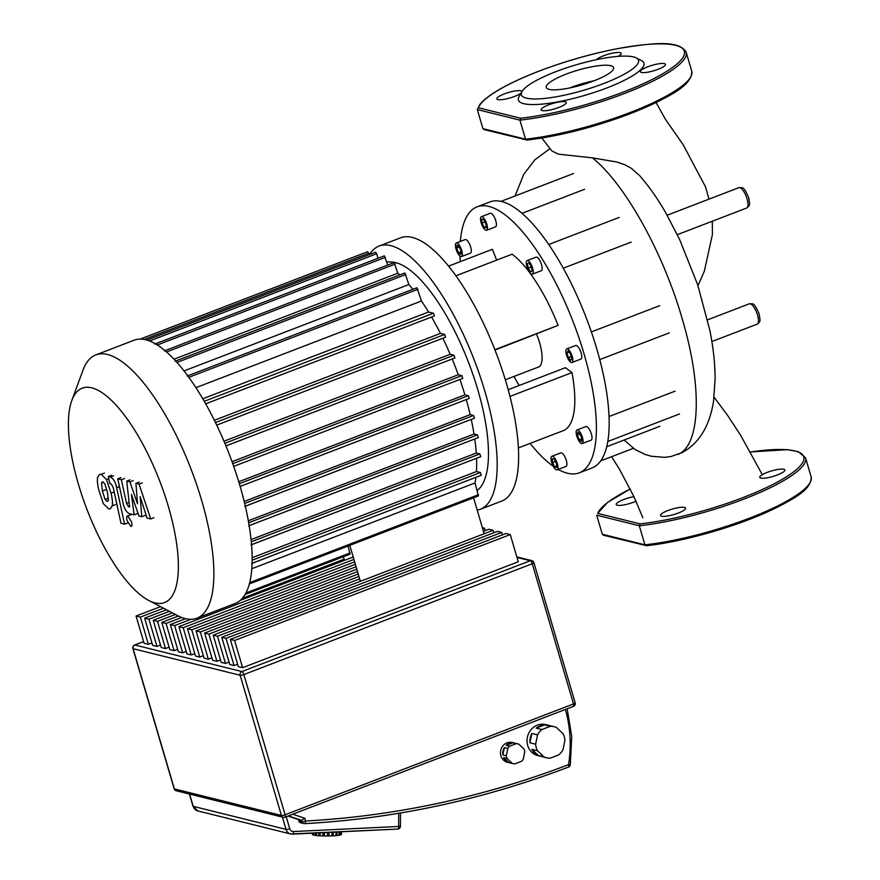 <?xml version="1.0" encoding="UTF-8"?>
<svg xmlns="http://www.w3.org/2000/svg" width="880" height="880" viewBox="0 0 880 880"><rect width="100%" height="100%" fill="white"/><g stroke="black" fill="none" stroke-linecap="round" stroke-linejoin="round"><path stroke-width="1.32" d="M667.931 510.532A13.079 2.849 -16.4 0 0 660.506 515.504A13.079 2.849 -16.4 0 0 678.183 513.084A13.079 2.849 -16.4 0 0 685.608 508.112A13.079 2.849 -16.4 0 0 667.931 510.532M767.195 472.395A13.079 2.849 -16.4 0 0 759.77 477.367A13.079 2.849 -16.4 0 0 777.447 474.936A13.079 2.849 -16.4 0 0 784.872 469.975A13.079 2.849 -16.4 0 0 767.195 472.395M633.952 496.683A13.079 2.849 -16.4 0 0 623.645 499.554A13.079 2.849 -16.4 0 0 616.22 504.515A13.079 2.849 -16.4 0 0 633.897 502.095A13.079 2.849 -16.4 0 0 636.02 501.215M630.267 489.027A107.569 23.386 -16.4 0 0 597.718 513.381L640.024 523.875L639.298 525.767L596.695 515.196L602.305 534.248L604.131 535.161M597.718 513.381L607.607 502.37L630.245 488.972M809.468 483.582A107.569 23.386 163.6 0 1 646.437 545.655L644.908 544.819L639.298 525.767A109.021 23.705 163.6 0 0 751.476 496.1A109.021 23.705 163.6 0 0 805.53 457.82L798.303 451.671L787.391 449.658L750.42 451.957M646.437 545.655L603.295 535.183M108.13 500.896L107.052 501.314L105.039 499.411L102.432 491.04L101.475 483.01L102.839 481.943L104.819 483.846L107.437 492.283L108.383 500.236L107.679 501.303M102.179 481.954L102.839 481.943M111.034 493.174C112.398 499.015 112.805 503.25 112.244 505.857L110.319 508.849L108.691 508.904L103.312 503.646L98.835 490.149C97.449 484.242 97.042 479.996 97.614 477.4L99.55 474.408L101.189 474.364L106.535 479.611L111.034 493.174L114.18 491.964M108.801 478.742L106.535 479.611M116.655 487.696L124.586 524.183L120.989 523.292L113.179 487.333L111.243 483.967L109.857 483.626L108.306 476.498L110.352 477.004C113.41 478.544 115.511 482.108 116.655 487.696L119.471 486.618M127.82 522.94L124.586 524.183M111.54 475.255L108.306 476.498M127.127 520.663C126.313 517.517 126.533 515.955 127.765 515.988L131.483 521.741C132.297 524.887 132.077 526.449 130.834 526.416L127.127 520.663M127.303 515.999L130.999 514.745M137.511 503.789L135.927 483.351L139.062 484.132L150.722 518.958L147.015 518.034L140.151 496.595L141.757 516.736L138.952 516.032L131.45 494.439L134.123 514.844L129.36 513.678C126.313 512.171 124.212 508.618 123.057 503.008L117.766 478.819L121.363 479.721L126.522 503.349L128.458 506.704L129.58 506.979L126.753 481.074L129.899 481.855L137.511 503.789M139.15 482.108L135.927 483.351M142.296 482.889L139.062 484.132M153.956 517.715L150.722 518.958M144.991 515.493L141.757 516.736M137.357 513.601L134.123 514.844M121 477.587L117.766 478.819M124.597 478.478L121.363 479.721M129.987 479.831L126.753 481.074M133.122 480.612L129.899 481.855M550.264 726.33A15.994 14.63 -76.1 0 1 554.136 726.704A15.994 14.63 -76.1 0 1 556.556 727.562L563.013 733.689A15.994 14.63 -76.1 0 1 564.949 740.245L563.035 749.584A15.994 14.63 -76.1 0 1 558.679 754.908L550.308 758.131A15.994 14.63 -76.1 0 1 546.436 757.746A15.994 14.63 -76.1 0 1 544.016 756.899L538.318 755.48A15.994 14.63 -76.1 0 1 531.861 749.364L537.559 750.772A15.994 14.63 -76.1 0 1 535.623 744.205L529.936 742.797A15.994 14.63 -76.1 0 1 531.839 733.458L537.537 734.877A15.994 14.63 -76.1 0 1 541.893 729.542L536.206 728.134A15.994 14.63 -76.1 0 1 540.188 725.846A15.994 14.63 -76.1 0 1 544.566 724.911L550.264 726.33L541.893 729.542M546.436 757.746L537.9 755.634A15.994 14.63 -76.1 0 1 527.032 741.081A15.994 14.63 -76.1 0 1 537.339 725.142A15.994 14.63 -76.1 0 1 545.6 724.592L554.136 726.704M516.252 743.655A10.175 9.306 -76.1 0 1 517.99 743.908A10.175 9.306 -76.1 0 1 518.859 744.172L523.974 749.023A10.175 9.306 -76.1 0 1 524.777 751.74L523.27 759.143A10.175 9.306 -76.1 0 1 521.455 761.354L514.822 763.906A10.175 9.306 -76.1 0 1 513.084 763.653A10.175 9.306 -76.1 0 1 512.215 763.389L508.794 762.542A10.175 9.306 -76.1 0 1 503.679 757.691L507.1 758.538A10.175 9.306 -76.1 0 1 506.297 755.821L502.876 754.974A10.175 9.306 -76.1 0 1 504.394 747.571L507.804 748.418A10.175 9.306 -76.1 0 1 509.619 746.207L506.198 745.36A10.175 9.306 -76.1 0 1 509.322 743.402A10.175 9.306 -76.1 0 1 512.831 742.808L516.252 743.655L509.619 746.207M513.084 763.653L507.397 762.245A10.175 9.306 -76.1 0 1 500.478 752.994A10.175 9.306 -76.1 0 1 507.034 742.841A10.175 9.306 -76.1 0 1 512.292 742.489L517.99 743.908M502.876 754.974L504.394 747.571M507.804 748.418L506.297 755.821M508.794 762.542L503.679 757.691M507.1 758.538L512.215 763.389M506.198 745.36L512.831 742.808M529.936 742.797L531.839 733.458M537.537 734.877L535.623 744.205M536.206 728.134L544.566 724.911M538.318 755.48L531.861 749.364M537.559 750.772L544.016 756.899M518.265 561.781L242.616 667.7L234.608 640.475L510.257 534.567L518.265 561.781M510.257 534.567L505.967 533.5L230.318 639.408L238.337 666.633L242.616 667.7M237.622 664.202L234.047 665.577L226.039 638.352L501.688 532.433L502.403 534.875M501.688 532.433L497.398 531.377L221.76 637.285L229.768 664.51L234.047 665.577M229.053 662.079L225.489 663.443L217.47 636.229L493.119 530.31L493.834 532.741M359.645 578.886L213.191 635.162L221.199 662.387L225.489 663.443M493.119 530.31L488.829 529.254L483.439 531.322M220.484 659.956L216.92 661.32L208.901 634.095L358.93 576.455M482.713 528.891L484.55 528.187L485.265 530.618M358.215 574.024L204.622 633.039L212.63 660.264L216.92 661.32M211.915 657.822L208.351 659.197L200.332 631.972L357.5 571.582M356.785 569.151L196.053 630.916L204.061 658.13L208.351 659.197M203.346 655.699L199.782 657.074L191.774 629.849L356.07 566.72M355.355 564.289L187.484 628.782L195.492 656.007L199.782 657.074M194.777 653.576L191.213 654.951L183.205 627.726L354.64 561.847M353.925 559.416L178.915 626.659L186.934 653.884L191.213 654.951M186.219 651.453L182.644 652.817L174.636 625.592L191.048 619.289M240.35 600.347L353.199 556.985M185.603 618.673L170.346 624.536L178.365 651.761L182.644 652.817M177.65 649.319L174.075 650.694L166.067 623.469L181.687 617.463M178.398 616.022L161.777 622.413L169.796 649.627L174.075 650.694M169.081 647.196L165.506 648.571L157.498 621.346L175.395 614.471M172.425 612.898L153.219 620.279L161.227 647.504L165.506 648.571M160.512 645.073L156.948 646.448L148.929 619.223L169.444 611.336M148.929 619.223L144.65 618.156L152.658 645.381L156.948 646.448M157.498 621.346L153.219 620.279M166.067 623.469L161.777 622.413M174.636 625.592L170.346 624.536M183.205 627.726L178.915 626.659M191.774 629.849L187.484 628.782M200.332 631.972L196.053 630.916M208.901 634.095L204.622 633.039M217.47 636.229L213.191 635.162M226.039 638.352L221.76 637.285M234.608 640.475L230.318 639.408M166.474 609.774L144.65 618.156M482.35 527.637L484.55 528.187M151.943 642.95L148.379 644.314L140.36 617.089L163.493 608.212M140.36 617.089L136.081 616.033L160.512 606.639M148.379 644.314L144.089 643.258L136.081 616.033M565.389 709.467A120.659 110.396 -76.1 0 1 568.557 764.654A2.904 0.99 69.1 0 1 568.458 767.085A2.904 2.904 0 0 0 570.295 764.83L568.557 764.654A988.02 904.002 -76.1 0 1 305.613 821.018L304.81 818.268L301.521 820.336L298.386 819.555L298.793 820.941A2.904 2.662 -76.1 0 0 300.652 822.789L303.776 823.559A2.904 2.662 103.9 0 0 304.502 823.625A2.904 1.133 -93.1 0 0 304.634 823.647A2.904 1.133 -93.1 0 0 305.613 821.018A2.904 0.627 163.6 0 1 301.928 821.722A2.904 2.662 103.9 0 0 303.776 823.559A2.904 2.904 0 0 0 304.634 823.647C394.614 818.686 482.548 799.832 568.458 767.085A2.904 0.99 69.1 0 1 568.216 767.096M287.98 816.057L298.386 819.555M312.433 834.427A14.542 1.551 -0.2 0 0 312.422 834.493A14.542 1.551 -0.2 0 0 312.433 834.548L312.433 833.195M312.554 833.195L312.565 834.702A14.542 1.551 -0.2 0 0 313.313 835.021L313.313 833.162M313.874 833.129L313.885 835.164A14.542 1.551 -0.2 0 0 315.535 835.439L315.524 833.052M316.481 833.008L316.492 835.56A14.542 1.551 -0.2 0 0 318.868 835.758L318.868 832.887M320.111 832.832L320.122 835.835A14.542 1.551 -0.2 0 0 323.004 835.956L322.993 832.689M324.401 832.623L324.412 835.989A14.542 1.551 -0.2 0 0 327.514 836L327.503 832.469M328.955 832.403L328.966 835.978A14.542 1.551 -0.2 0 0 331.98 835.89L331.969 832.282A14.542 1.551 -0.2 0 0 332.64 832.249A14.542 1.551 -0.2 0 0 333.3 832.216L333.311 835.824L331.98 835.813M316.492 835.439L315.535 835.439M316.063 835.395L316.063 833.019M320.122 835.747L318.868 835.758M319.231 835.692L319.231 832.876M324.412 835.912L323.004 835.956M323.158 835.879L323.147 832.678M328.966 835.978L327.514 835.923M328.9 835.912L328.889 832.403M333.036 835.758L333.025 832.227M333.311 835.824A14.542 1.551 -0.2 0 0 335.951 835.648L335.94 832.062M337.029 832.007L337.04 835.538L335.951 835.549M336.578 835.483L336.567 832.029M337.04 835.538A14.542 1.551 -0.2 0 0 339.042 835.285L339.031 831.919M339.779 831.875L339.79 835.142L339.042 835.131M339.174 835.109L339.163 831.908M339.79 835.142A14.542 1.551 -0.2 0 0 340.945 834.834L340.934 831.82M341.264 831.809L340.945 834.669M313.885 834.999L313.313 835.021M148.621 600.391L177.342 615.494A141.009 47.938 -111 0 0 196.944 618.178L235.224 603.46A141.009 47.938 -111 0 0 239.877 485.54A141.009 47.938 -111 0 0 134.079 340.219L95.788 354.926A141.009 47.938 -111 0 0 83.039 370.04L71.819 400.488A114.84 39.039 69 0 1 116.303 405.372A114.84 39.039 69 0 1 168.377 506.539A114.84 39.039 69 0 1 148.621 600.391A114.84 39.039 69 0 1 78.419 484.22A114.84 39.039 69 0 1 71.819 400.488M196.944 618.178A141.009 47.938 -111 0 0 201.597 500.258A141.009 47.938 -111 0 0 95.788 354.926M173.976 359.216L397.837 273.207A130.108 44.231 69 0 1 399.74 274.934M184.019 370.931L408.892 284.526A130.108 44.231 69 0 1 412.863 289.322M195.91 387.673L421.465 301.004A130.108 44.231 69 0 1 428.56 312.004L202.752 398.772M431.563 317.031A130.108 44.231 69 0 1 440.451 333.41L214.346 420.288M442.849 338.228A130.108 44.231 69 0 1 450.186 354.288L223.96 441.21M452.166 359.007A130.108 44.231 69 0 1 458.271 374.748L232.023 461.681M459.932 379.434A130.108 44.231 69 0 1 464.904 394.856L238.744 481.756M477.268 490.622L479.094 488.796A122.837 41.756 -111 0 0 477.774 389.631A122.837 41.756 -111 0 0 391.985 262.086L386.76 261.8M466.279 399.564A130.108 44.231 69 0 1 470.173 414.623L244.189 501.457M471.251 419.419A130.108 44.231 69 0 1 474.023 434.038L248.336 520.762M474.771 438.988A130.108 44.231 69 0 1 476.267 453.057L251.075 539.583M476.542 458.271A130.108 44.231 69 0 1 476.443 471.559L252.175 557.733M475.915 477.323A130.108 44.231 69 0 1 475.024 482.966L251.834 568.722M349.778 545.358L360.371 581.317M473.572 497.794L484.154 533.753M245.113 594.473L350.053 554.147L348.073 546.018M240.515 600.204L344.168 560.373L343.486 556.677M476.267 453.057L479.831 453.937L480.755 456.665L251.559 544.676M474.023 434.038L477.433 434.885L478.357 437.602L249.172 525.624M470.173 414.623L473.55 415.459L474.463 418.176L245.311 506.187M240.13 486.42L469.249 398.431L468.325 395.703L464.904 394.856M462.748 378.356L233.695 466.367L462.748 378.356L461.824 375.639L458.271 374.748M225.918 445.896L454.916 357.951L453.992 355.234L450.186 354.288M445.588 337.172L216.7 425.117L445.588 337.172L444.664 334.455L440.451 333.41M434.401 315.942L205.656 403.832L434.401 315.942L433.477 313.225L428.56 312.004M187.209 376.024L416.922 287.76L421.465 301.004M175.142 361.229L404.844 272.976L408.892 284.526M164.373 350.878L394.075 262.614L397.837 273.207M154.649 344.091L384.351 255.827L387.717 265.056M149.534 341L376.662 253.726L378.004 258.269M369.215 254.672L367.697 251.702L140.228 339.097M360.822 254.342L140.195 339.097M376.662 253.726L375.573 252.23L146.883 340.098M249.381 583.935L478.434 495.935L475.024 482.966M476.443 471.559L480.37 472.538L481.294 475.255L252.12 563.266M477.202 510.158A141.009 47.938 -111 0 0 480.238 509.322L501.677 501.083A141.009 47.938 -111 0 0 514.833 418.627A141.009 47.938 -111 0 0 462.682 285.78A141.009 47.938 -111 0 0 400.532 237.831L379.093 246.07A141.009 47.938 -111 0 0 369.501 254.562M480.238 509.322A141.009 47.938 -111 0 0 493.394 426.866A141.009 47.938 -111 0 0 441.243 294.019A141.009 47.938 -111 0 0 379.093 246.07M553.905 467.368A7.271 2.475 69 0 1 551.221 460.526A7.271 2.475 69 0 1 551.903 456.269A7.271 2.475 69 0 1 555.104 458.744A7.271 2.475 69 0 1 557.788 465.597A7.271 2.475 69 0 1 557.117 469.843A7.271 2.475 69 0 1 553.905 467.368M551.903 456.269L560.835 452.837A7.271 2.475 69 0 1 564.036 455.312A7.271 2.475 69 0 1 566.72 462.154A7.271 2.475 69 0 1 566.049 466.411L557.117 469.843M579.018 441.078A7.271 2.475 69 0 1 576.323 434.225A7.271 2.475 69 0 1 577.005 429.979A7.271 2.475 69 0 1 580.206 432.454A7.271 2.475 69 0 1 582.89 439.296A7.271 2.475 69 0 1 582.219 443.553A7.271 2.475 69 0 1 579.018 441.078M577.005 429.979L585.937 426.547A7.271 2.475 69 0 1 589.138 429.022A7.271 2.475 69 0 1 591.822 435.864A7.271 2.475 69 0 1 591.151 440.121L582.219 443.553M568.755 360.019A7.271 2.475 69 0 1 566.071 353.166A7.271 2.475 69 0 1 566.753 348.92A7.271 2.475 69 0 1 569.954 351.395A7.271 2.475 69 0 1 572.638 358.237A7.271 2.475 69 0 1 571.967 362.494A7.271 2.475 69 0 1 568.755 360.019M566.753 348.92L575.685 345.488A7.271 2.475 69 0 1 578.886 347.963A7.271 2.475 69 0 1 581.57 354.805A7.271 2.475 69 0 1 580.899 359.062L571.967 362.494M529.155 271.678A7.271 2.475 69 0 1 526.471 264.825A7.271 2.475 69 0 1 527.142 260.579A7.271 2.475 69 0 1 530.354 263.054A7.271 2.475 69 0 1 533.038 269.896A7.271 2.475 69 0 1 532.356 274.153A7.271 2.475 69 0 1 529.155 271.678M527.142 260.579L536.074 257.147A7.271 2.475 69 0 1 539.286 259.622A7.271 2.475 69 0 1 541.97 266.464A7.271 2.475 69 0 1 541.288 270.721L532.356 274.153M483.406 227.799A7.271 2.475 69 0 1 480.711 220.957A7.271 2.475 69 0 1 481.393 216.7A7.271 2.475 69 0 1 484.594 219.175A7.271 2.475 69 0 1 487.278 226.028A7.271 2.475 69 0 1 486.607 230.274A7.271 2.475 69 0 1 483.406 227.799M481.393 216.7L490.325 213.268A7.271 2.475 69 0 1 493.526 215.743A7.271 2.475 69 0 1 496.221 222.596A7.271 2.475 69 0 1 495.539 226.842L486.607 230.274M458.293 254.1A7.271 2.475 69 0 1 455.609 247.247A7.271 2.475 69 0 1 456.291 243.001A7.271 2.475 69 0 1 459.492 245.476A7.271 2.475 69 0 1 462.176 252.318A7.271 2.475 69 0 1 461.505 256.564A7.271 2.475 69 0 1 458.293 254.1M456.291 243.001L465.223 239.569A7.271 2.475 69 0 1 468.424 242.033A7.271 2.475 69 0 1 471.108 248.886A7.271 2.475 69 0 1 470.437 253.132L461.505 256.564M579.282 472.824L592.042 467.918A142.461 48.433 -111 0 0 608.168 439.054A142.461 48.433 -111 0 0 596.739 348.777A142.461 48.433 -111 0 0 552.64 250.404A142.461 48.433 -111 0 0 501.688 201.542A142.461 48.433 -111 0 0 489.852 201.96L477.092 206.855A142.461 48.433 69 0 1 539.88 255.31A142.461 48.433 69 0 1 592.57 389.521A142.461 48.433 69 0 1 579.282 472.824A142.461 48.433 69 0 1 558.217 469.414M553.256 466.268A142.461 48.433 69 0 1 530.101 443.399M460.262 261.646A142.461 48.433 69 0 1 460.02 256.124M460.35 241.439A142.461 48.433 69 0 1 477.092 206.855M584.595 189.288L522.016 213.334M631.224 242.077L563.266 268.191M536.536 334.103A29.073 9.889 69 0 1 538.615 366.982L505.318 379.775M461.164 251.482L460.746 254.463L458.48 252.769L456.632 248.094L457.039 245.102L459.305 246.796L461.164 251.482M461.12 251.757L458.48 252.769M459.404 247.027L456.632 248.094M486.189 227.821L484.209 227.326L482.02 223.003L481.811 219.164L483.78 219.648L485.969 223.982L486.189 227.821M486.112 226.6L484.209 227.326M484.913 221.892L482.02 223.003M530.585 271.788L528.209 268.114L527.373 263.681L528.924 262.933L531.3 266.618L532.125 271.04L530.585 271.788M531.355 266.904L528.209 268.114M529.001 263.054L527.373 263.681M568.337 357.643L566.951 352.924L567.963 350.988L570.372 353.771L571.758 358.49L570.746 360.415L568.337 357.643L571.186 356.543M568.975 352.143L566.951 352.924M577.346 435.072L577.753 432.08L580.019 433.774L581.878 438.46L581.46 441.441L579.194 439.747L577.346 435.072L580.118 434.005M581.834 438.735L579.194 439.747M552.321 458.733L554.29 459.217L556.479 463.551L556.699 467.39L554.719 466.895L552.53 462.572L552.321 458.733M556.622 466.169L554.719 466.895M555.423 461.461L552.53 462.572M496.672 260.139L492.382 249.304L448.558 266.145M519.167 385.484A82.863 28.171 69 0 1 513.986 376.442M495 350.064L558.085 325.38A97.394 33.11 -111 0 0 512.127 254.199L455.906 275.803M518.397 447.898L563.981 430.386A97.394 33.11 -111 0 0 571.978 372.592L565.444 367.697L508.2 389.697M591.371 331.914L659.725 305.646M609.037 416.548L675.103 391.16M494.846 349.679L558.085 325.38M509.971 396.407L571.978 372.592M549.142 89.375A35.101 7.634 163.6 0 1 546.282 87.439A35.101 7.634 163.6 0 1 571.879 72.072A35.101 7.634 163.6 0 1 610.775 65.692A35.101 7.634 163.6 0 1 613.635 67.617A35.101 7.634 163.6 0 1 588.038 82.984A35.101 7.634 163.6 0 1 549.142 89.375M569.536 87.989A35.101 7.634 163.6 0 1 594.385 80.685M636.229 57.893L641.443 60.566A65.417 14.223 163.6 0 1 602.965 89.397A65.417 14.223 163.6 0 1 523.732 103.675A65.417 14.223 163.6 0 1 519.09 96.58L522.027 91.498A61.05 13.277 163.6 0 1 572.385 65.956A61.05 13.277 163.6 0 1 633.556 56.936A61.05 13.277 163.6 0 1 636.229 57.893A61.05 13.277 163.6 0 1 600.314 84.799A61.05 13.277 163.6 0 1 526.361 98.12A61.05 13.277 163.6 0 1 522.027 91.498M548.548 104.907A13.079 2.849 163.6 0 1 566.225 102.487A13.079 2.849 163.6 0 1 558.8 107.448A13.079 2.849 163.6 0 1 541.123 109.868A13.079 2.849 163.6 0 1 548.548 104.907M647.812 66.77A13.079 2.849 163.6 0 1 665.489 64.339A13.079 2.849 163.6 0 1 658.064 69.311A13.079 2.849 163.6 0 1 640.387 71.731A13.079 2.849 163.6 0 1 647.812 66.77M596.519 59.653A13.079 2.849 163.6 0 1 603.526 55.781A13.079 2.849 163.6 0 1 621.203 53.361A13.079 2.849 163.6 0 1 618.057 56.386M521.224 92.884A13.079 2.849 163.6 0 1 514.514 96.459A13.079 2.849 163.6 0 1 496.837 98.879A13.079 2.849 163.6 0 1 504.262 93.918A13.079 2.849 163.6 0 1 521.939 91.498A13.079 2.849 163.6 0 1 521.961 91.608M484.748 129.525L482.922 128.623L477.312 109.56L479.842 104.5C483.175 100.342 488.796 95.865 496.705 91.069C508.563 83.897 523.809 76.824 542.443 69.828C566.995 60.72 591.701 53.724 616.583 48.818C652.619 42.801 678.909 39.754 686.147 52.195L691.757 71.247A109.021 23.705 163.6 0 1 637.681 109.527A109.021 23.705 163.6 0 1 525.525 139.183L482.922 128.623M686.147 52.195A109.021 23.705 -16.4 0 1 632.082 90.475A109.021 23.705 -16.4 0 1 519.915 120.131L477.312 109.56L478.335 107.745A107.569 23.386 163.6 0 1 609.664 50.27A107.569 23.386 163.6 0 1 674.168 66.275A107.569 23.386 163.6 0 1 520.641 118.239L519.915 120.131L525.525 139.183L527.054 140.019L483.912 129.558M667.15 215.237L696.762 203.83M639.672 175.67L631.202 168.234L624.943 164.813L617.254 162.085L592.438 157.861L558.393 154.165L551.848 150.92L541.816 138.039M624.129 440.022L635.14 449.581L645.205 454.476L651.233 456.225L664.499 457.347L670.956 456.533L681.956 452.683M640.024 523.875A107.569 23.386 -16.4 0 0 787.919 475.86A107.569 23.386 -16.4 0 0 750.442 452.001M602.305 534.248L644.908 544.819A109.021 23.705 -16.4 0 0 757.086 515.152A109.021 23.705 -16.4 0 0 811.14 476.872M108.262 498.168L105.039 499.411M105.666 489.797L102.432 491.04M103.477 482.24L101.475 483.01M115.478 504.614L112.244 505.857M104.412 473.121L101.189 474.364M113.586 475.761L110.352 477.004M129.074 502.37L126.522 503.349M129.503 506.297L128.458 506.704M400.224 826.045L398.695 826.463A2.904 1.133 87.2 0 1 397.694 829.081A2.904 1.133 87.2 0 1 397.562 829.07L292.677 834.13M574.926 702.68A2.904 0.627 163.6 0 1 575.168 702.845A2.904 0.627 163.6 0 1 573.518 703.945A2.904 0.99 69 0 1 573.419 706.376A2.904 0.99 69 0 1 573.177 706.387M532.257 563.75A2.904 0.627 -16.4 0 0 533.907 562.639A2.904 2.904 0 0 0 531.817 560.637A2.904 2.662 103.9 0 0 530.31 560.736A2.904 0.99 69 0 1 532.257 563.75L573.518 703.945L285.109 814.759A2.904 0.627 163.6 0 1 281.413 815.463A2.904 2.662 103.9 0 0 284.768 817.201A2.904 0.99 -111 0 0 285.01 817.19A2.904 0.99 -111 0 0 285.109 814.759L243.848 674.564A2.904 0.99 -111 0 0 241.901 671.561A2.904 2.662 103.9 0 0 240.152 675.257A2.904 0.627 -16.4 0 0 243.848 674.564L532.257 563.75M533.665 562.485A2.904 2.662 103.9 0 0 531.817 560.637L516.835 556.93M176.231 790.746A2.904 2.662 -76.1 0 1 174.372 788.909A2.904 0.627 163.6 0 1 174.141 788.744A2.904 2.904 0 0 0 176.231 790.746L283.272 817.3A2.904 2.904 0 0 0 285.01 817.19L573.419 706.376A2.904 2.904 0 0 0 575.168 702.845L533.907 562.639M143.594 641.564L134.618 645.007A2.904 2.904 0 0 0 132.88 648.549A2.904 0.627 -16.4 0 0 133.111 648.703A2.904 2.662 -76.1 0 1 134.86 644.996A2.904 0.99 -111 0 0 134.618 645.007A2.904 0.99 -111 0 0 134.398 645.238M174.372 788.909L133.111 648.703L240.152 675.257L281.413 815.463L174.372 788.909M516.978 557.436L530.31 560.736L241.901 671.561L134.86 644.996L143.616 641.641M288.365 815.903L301.521 820.336L301.928 821.722L298.793 820.941M304.81 818.268L292.765 814.22M398.651 813.285L398.695 826.463L293.546 831.534A4.356 3.993 -76.1 0 1 289.707 828.674A2.904 0.627 163.6 0 1 286.011 829.367L193.215 806.344A2.904 0.627 163.6 0 1 192.973 806.19L197.835 810.953A7.271 6.655 -76.1 0 1 193.215 806.344L189.596 794.057M293.546 831.534A2.904 1.133 87.2 0 1 292.545 834.163A2.904 1.133 87.2 0 1 292.413 834.141A7.271 6.655 103.9 0 1 290.642 833.976L397.694 829.081A2.904 2.904 0 0 0 400.455 826.166L400.422 812.988M282.403 817.091L286.011 829.367A7.271 6.655 103.9 0 0 290.642 833.976L197.835 810.953M289.707 828.674L286.198 816.739M242.407 598.279L344.212 559.152M245.96 592.955L350.108 552.937M251.295 541.75L479.831 453.937M248.688 522.775L477.433 434.885M244.662 503.415L473.55 415.459M239.327 483.703L468.325 395.703M232.738 463.661L461.824 375.639M224.84 443.278L453.992 355.234M215.446 422.532L444.664 334.455M204.226 401.313L433.477 313.225M188.826 377.322L418.011 289.256M176.946 362.45L405.933 274.472M166.485 351.978L395.164 264.11M157.278 344.993L385.44 257.334M144.243 339.471L368.786 253.198M252.175 560.219L480.37 472.538M249.722 582.615L478.478 494.714M527.054 140.019A107.569 23.386 -16.4 0 0 690.085 77.946M520.641 118.239L478.335 107.745M707.586 319.836L749.331 303.798A10.901 3.707 69 0 1 757.515 315.029A10.901 3.707 69 0 1 757.152 324.148L711.876 341.55M738.892 187.649A10.901 3.707 69 0 1 747.076 198.88A10.901 3.707 69 0 1 746.713 207.999C750.717 204.886 749.65 204.798 748.726 197.78C742.984 184.778 742.72 188.243 738.892 187.649L696.421 203.962M678.238 454.388C700.15 444.95 702.57 388.333 682.869 321.09C664.279 254.925 625.757 184.536 592.438 157.861M805.541 457.82L811.14 476.883C811.8 489.731 793.87 499.147 767.58 511.852C732.523 527.769 681.142 542.102 646.107 545.743M132.88 648.549L174.141 788.744M567.16 708.785L571.747 736.483L570.295 764.83M189.387 794.013L192.973 806.19M312.422 833.195L312.422 834.493M341.484 831.798L341.495 834.405M474.463 418.176L244.761 506.44M480.755 456.665L251.042 544.918M478.357 437.602L248.655 525.866M481.294 475.255L251.581 563.519M225.94 445.929L454.916 357.951M240.141 486.453L469.249 398.431M573.474 173.536L501.006 201.377M619.223 217.415L548.724 244.508M669.262 332.893L599.753 359.601M679.514 413.952L607.783 441.507M633.303 448.36L600.71 460.878M606.727 446.71L659.824 426.305M691.757 71.247C692.417 85.624 668.657 97.306 635.107 111.771C597.465 126.434 561.341 135.883 526.724 140.118M749.331 303.798C753.148 304.392 753.412 300.927 759.165 313.929C760.078 320.947 761.145 321.035 757.152 324.148M677.336 234.663L746.713 207.999M697.972 285.648L704.308 271.282L712.404 234.575L712.305 221.221M708.983 199.133L705.529 186.89L683.045 144.507L665.467 119.372L656.106 102.531M639.551 175.538C648.769 186.054 657.448 198.396 665.621 212.564L679.492 239.173L697.697 284.845L709.907 330.594C713.295 347.633 715.033 363.594 715.121 378.477L713.592 400.994C709.61 426.305 699.006 443.564 681.791 452.771M762.311 474.672L740.476 435.028L727.617 415.426L714.109 397.21M642.862 517.781L633.864 496.485L619.245 468.82L611.523 456.72M550 148.687L534.82 159.83L523.754 174.339L515.009 195.998"/></g></svg>
